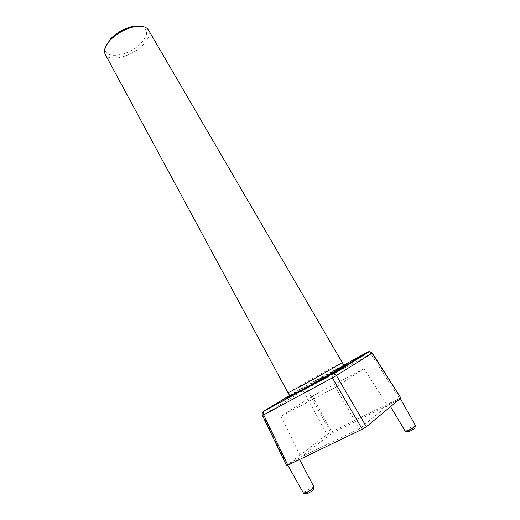 <?xml version="1.0" encoding="UTF-8"?>
<svg xmlns="http://www.w3.org/2000/svg" width="520" height="520" viewBox="0 0 520 520"><rect width="100%" height="100%" fill="white"/><g stroke="black" fill="none" stroke-linecap="round" stroke-linejoin="round"><path stroke-width="0.39" stroke-dasharray="2.6 1.95" d="M140.829 26.299C148.636 29.062 148.577 34.814 140.66 43.563C127.523 57.499 100.392 59.917 106.015 45.838M105.196 54.288C109.005 62.543 131.521 56.843 142.695 45.266C148.544 39.279 150.469 34.19 148.466 30.004M407.511 431.815C408.154 430.982 409.857 429.891 412.613 428.526L414.856 427.785M415.506 425.64L412.308 426.601C408.525 428.474 406.185 429.975 405.288 431.106L405.288 431.243M305.812 493.818C306.651 492.772 308.575 491.51 311.578 490.029L313.365 489.476M314.067 487.195L311.48 487.884C307.365 489.918 304.72 491.654 303.557 493.084L303.557 493.24M290.284 463.99C295.262 461.409 298.175 459.543 299.019 458.406L296.329 459.342L286.981 465.153L262.971 415.188L303.173 390.553L326.976 434.506L288.509 463.983L287.632 464.906L290.284 463.99M396.916 399.633L400.263 398.385L399.834 398.925L392.529 403.26L389.22 404.482C389.851 403.585 392.412 401.966 396.916 399.633L330.48 432.432L306.677 388.557L370.74 353.788L399.445 398.385L396.916 399.633M387.679 405.626L359.574 428.714L300.918 457.145L332.254 432.926L387.679 405.626L364.013 368.615L335.498 387.361L359.574 428.714M326.976 434.506L330.48 432.432M399.445 398.385L401.128 397.761M286.539 465.621L286.981 465.153M335.498 387.361L281.047 416.234L312.312 396.188L364.013 368.615M312.312 396.188L332.254 432.926M281.047 416.234L300.918 457.145M342.193 362.479L328.237 369.798C311.454 378.989 287.3 392.834 288.048 392.866M290.667 395.259L342.869 365.963M343.369 365.326L303.953 386.828L289.868 395.35M372.268 352.969L370.74 353.788L368.934 351.916M306.677 388.557L303.173 390.553C302.484 388.921 302.744 387.679 303.953 386.828C304.817 386.503 305.721 387.082 306.677 388.557M262.847 412.1L262.971 415.188L262.45 415.48M405.847 431.288L405.288 431.106M304.168 493.285L303.557 493.084M299.592 459.498L299.019 458.406M390.526 406.66L389.22 404.482M313.781 487.754L313.937 487.116M415.259 426.127L415.389 425.568"/><path stroke-width="0.78" d="M106.015 45.838L111.02 38.402C116.968 32.572 123.968 28.665 132.028 26.663L140.829 26.299M342.193 362.479L148.466 30.004C146.12 26.462 141.109 25.461 133.425 26.982C124.663 29.159 117.046 33.416 110.572 39.754L110.455 39.871C105.151 45.636 103.395 50.44 105.196 54.288L288.048 392.866L301.041 386.074C318.292 376.649 343.408 362.232 342.193 362.479L343.265 364.137C343.811 365.255 344.383 365.56 334.484 371.521L301.639 390.013C292.63 394.622 288.6 396.383 289.536 395.278L288.048 392.866M415.259 426.127L414.856 427.785C414.895 428.37 413.218 429.52 409.819 431.236L407.511 431.815L405.847 431.288M390.526 406.66L405.288 431.243L408.454 430.3C412.698 428.181 415.051 426.628 415.506 425.64L400.329 398.509M313.781 487.754L313.365 489.476C313.287 490.237 311.389 491.562 307.678 493.447L305.812 493.818L304.168 493.285M287.794 465.199L303.557 493.24L306.105 492.57C310.739 490.25 313.391 488.456 314.067 487.195L299.592 459.498M366.379 426.757L400.913 398.021L372.028 353.184L336.407 375.518L366.379 426.757L362.284 429.201L332.339 377.845L263.692 414.915L287.859 465.166L362.284 429.201M289.868 395.35L263.77 411.132L332.105 373.997L368.037 351.865L369.499 351.566L372.268 352.969L400.913 398.021M287.859 465.166L286.539 465.621L262.45 415.48L263.692 414.915L263.347 411.58L263.77 411.132L262.847 412.1M342.869 365.963C349.694 362.492 348.374 363.578 338.897 369.226L301.19 390.507C286.565 398.392 283.056 399.978 290.667 395.259M368.934 351.916L368.037 351.865L343.369 365.326M372.268 352.969L369.499 351.566L333.671 373.692L331.74 374.433L332.339 377.845L336.407 375.518L333.671 373.692L332.105 373.997L263.347 411.58C262.164 412.698 261.865 413.998 262.45 415.48M110.909 38.513L110.455 39.871M132.028 26.663L133.425 26.982"/></g></svg>
